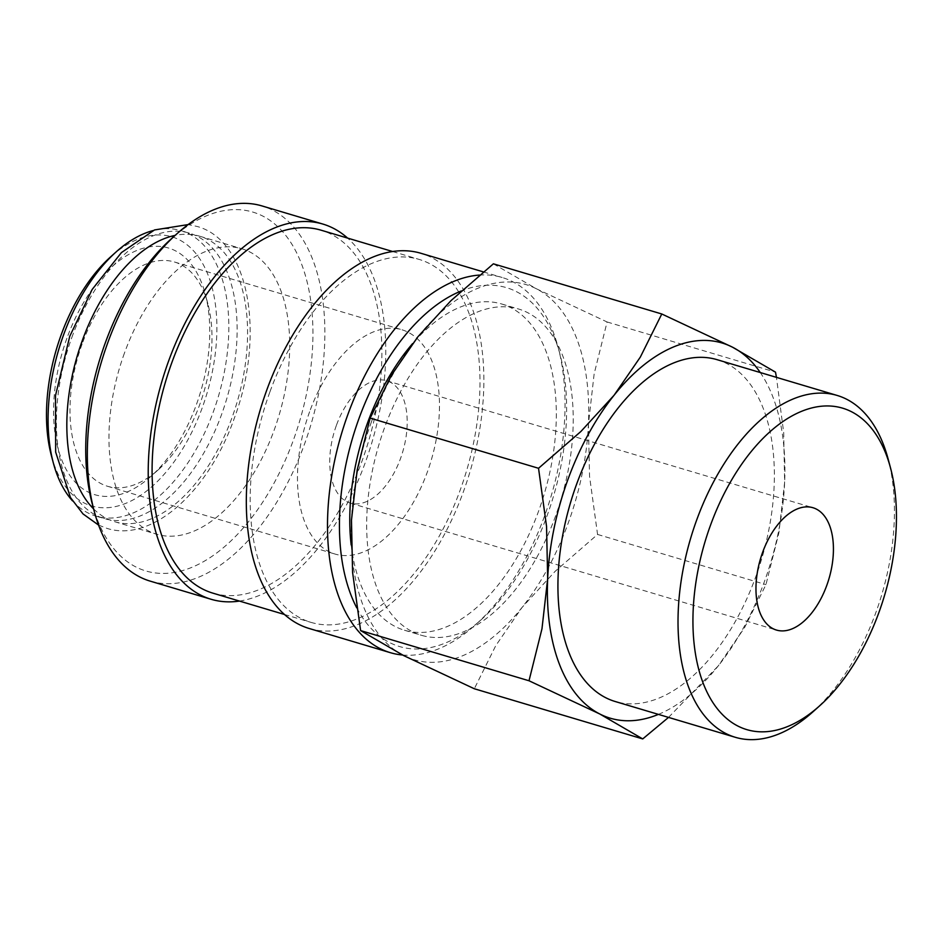 <?xml version="1.0" encoding="UTF-8"?>
<svg xmlns="http://www.w3.org/2000/svg" width="943" height="943" viewBox="0 0 943 943"><rect width="100%" height="100%" fill="white"/><g stroke="black" fill="none" stroke-linecap="round" stroke-linejoin="round"><path stroke-width="0.71" stroke-dasharray="4.71 3.54" d="M71.821 337.523A148.935 83.196 -73.4 0 1 189.284 233.11A148.935 83.196 -73.4 0 1 221.688 414.177A148.935 83.196 -73.4 0 1 104.225 518.591A148.935 83.196 -73.4 0 1 71.821 337.523M351.173 544.948A170.223 95.078 106.6 0 0 404.441 630.23A170.223 95.078 106.6 0 0 538.677 510.906A170.223 95.078 106.6 0 0 501.641 303.976A170.223 95.078 106.6 0 0 412.61 343.582M555.58 515.951A170.223 95.078 -73.4 0 1 421.356 635.276A170.223 95.078 -73.4 0 1 384.32 428.334A170.223 95.078 -73.4 0 1 518.556 309.009A170.223 95.078 -73.4 0 1 555.58 515.951M402.555 655.008A195.755 109.341 106.6 0 0 475.531 624.796A195.755 109.341 106.6 0 0 544.748 515.467A195.755 109.341 106.6 0 0 558.162 347.437A195.755 109.341 106.6 0 0 502.159 277.49A195.755 109.341 106.6 0 0 479.539 275.061M356.772 607.87A187.244 104.59 106.6 0 0 481.024 619.869A187.244 104.59 106.6 0 0 547.235 515.291A187.244 104.59 106.6 0 0 560.059 354.568A187.244 104.59 106.6 0 0 461.339 290.939M309.198 628.498A195.755 109.341 106.6 0 0 463.567 491.279A195.755 109.341 106.6 0 0 420.979 253.302M212.918 593.159A189.366 105.781 106.6 0 0 362.253 460.408A189.366 105.781 106.6 0 0 321.056 230.186M269.816 392.17A189.366 105.781 106.6 0 0 311.013 622.38A189.366 105.781 106.6 0 0 460.361 489.629A189.366 105.781 106.6 0 0 419.152 259.419A189.366 105.781 106.6 0 0 269.816 392.17M150.208 581.136A195.755 109.341 106.6 0 0 304.577 443.905A195.755 109.341 106.6 0 0 261.989 205.928M239.463 601.068A195.755 109.341 106.6 0 0 365.471 462.046A195.755 109.341 106.6 0 0 347.602 238.096M92.308 504.057A187.244 104.59 106.6 0 0 185.099 569.82A187.244 104.59 106.6 0 0 293.532 439.697A187.244 104.59 106.6 0 0 292.236 244.791A187.244 104.59 106.6 0 0 171.355 238.756M93.605 508.902A148.935 83.196 106.6 0 0 114.669 521.703A148.935 83.196 106.6 0 0 232.131 417.289A148.935 83.196 106.6 0 0 199.727 236.221A148.935 83.196 106.6 0 0 175.08 235.408M124.405 353.189A148.935 83.196 106.6 0 0 156.809 534.257A148.935 83.196 106.6 0 0 274.26 429.843A148.935 83.196 106.6 0 0 241.856 248.775A148.935 83.196 106.6 0 0 124.405 353.189M51.417 455.764A140.424 78.446 106.6 0 0 121.01 505.094A140.424 78.446 106.6 0 0 202.332 407.506A140.424 78.446 106.6 0 0 201.354 261.317A140.424 78.446 106.6 0 0 110.696 256.791M72.481 500.839A148.935 83.196 106.6 0 0 95.915 516.116A148.935 83.196 106.6 0 0 213.377 411.702A148.935 83.196 106.6 0 0 180.973 230.634A148.935 83.196 106.6 0 0 152.99 230.599M668.528 717.399L718.248 665.911A195.755 109.341 106.6 0 0 764.632 580.971A195.755 109.341 106.6 0 0 784.623 482.521A195.755 109.341 106.6 0 0 760.27 372.544M658.426 714.381A195.755 109.341 106.6 0 0 718.248 665.911L744.522 627.732L765.964 584.625L778.918 532.689L784.623 482.521L783.692 432.578L776.443 377.365M371.471 421.769A195.755 109.341 106.6 0 0 351.468 520.218A195.755 109.341 106.6 0 0 403.569 655.526A195.755 109.341 106.6 0 0 522.045 607.457A195.755 109.341 106.6 0 0 568.429 522.516A195.755 109.341 106.6 0 0 588.432 424.067A195.755 109.341 106.6 0 0 536.343 288.758A195.755 109.341 106.6 0 0 417.855 336.828A195.755 109.341 106.6 0 0 371.471 421.769M493.378 263.816L536.343 288.758L607.092 321.976L594.137 373.911L588.432 424.067L589.54 476.262L597.567 534.445L555.144 571.317L522.045 607.457L495.77 645.649L474.317 688.755M812.89 711.882A178.345 99.616 106.6 0 0 875.964 612.266A178.345 99.616 106.6 0 0 888.176 459.182M717.069 359.672A178.345 99.616 -73.4 0 1 755.873 576.491A178.345 99.616 -73.4 0 1 615.225 701.521M336.356 425.482A63.829 35.657 106.6 0 0 350.242 503.079A63.829 35.657 106.6 0 0 400.586 458.333A63.829 35.657 106.6 0 0 386.701 380.736A63.829 35.657 106.6 0 0 336.356 425.482M82.112 344.018A117.026 65.373 106.6 0 0 107.573 486.282A117.026 65.373 106.6 0 0 158.471 469.614A117.026 65.373 106.6 0 0 199.857 404.252A117.026 65.373 106.6 0 0 207.873 303.799A117.026 65.373 106.6 0 0 174.396 261.977A117.026 65.373 106.6 0 0 82.112 344.018M309.599 411.796A117.026 65.373 106.6 0 0 335.06 554.06A117.026 65.373 106.6 0 0 427.344 472.019A117.026 65.373 106.6 0 0 401.883 329.755A117.026 65.373 106.6 0 0 309.599 411.796M66.918 338.231A128.731 71.904 106.6 0 0 67.813 472.243A128.731 71.904 106.6 0 0 150.915 476.392A128.731 71.904 106.6 0 0 196.439 404.488A128.731 71.904 106.6 0 0 205.256 293.992A128.731 71.904 106.6 0 0 141.462 248.775A128.731 71.904 106.6 0 0 66.918 338.231M607.092 321.976L775.5 372.143M597.567 534.445L765.964 584.625M98.591 525.098L106.995 528.386C152.365 542.897 208.698 491.22 234.206 418.515C265.384 335.826 249.789 240.465 196.957 226.426L188.117 224.587M404.441 630.23L421.356 635.276M481.024 619.869L475.531 624.796M284.48 614.482L311.013 622.38M114.669 521.703L156.809 534.257M350.242 503.079L776.466 630.065M107.573 486.282L335.06 554.06M158.471 469.614L150.915 476.392M95.915 516.116L104.225 518.591M180.973 230.634L189.284 233.11M207.873 303.799L205.256 293.992M174.396 261.977L401.883 329.755M386.701 380.736L812.913 507.711M199.727 236.221L241.856 248.775M392.618 251.51L419.152 259.419M483.37 271.89L502.159 277.49M560.059 354.568L558.162 347.437M501.641 303.976L518.556 309.009"/><path stroke-width="1.41" d="M412.61 343.582A170.223 95.078 106.6 0 0 367.405 423.301A170.223 95.078 106.6 0 0 351.173 544.948M479.539 275.061A195.755 109.341 106.6 0 0 347.79 414.72A195.755 109.341 106.6 0 0 390.378 652.686A195.755 109.341 106.6 0 0 402.555 655.008M461.339 290.939A187.244 104.59 106.6 0 0 358.835 418.916A187.244 104.59 106.6 0 0 356.772 607.87M483.37 271.89L420.979 253.302A195.755 109.341 106.6 0 0 266.61 390.532A195.755 109.341 106.6 0 0 309.198 628.498L390.378 652.686M392.618 251.51L321.056 230.186A189.366 105.781 106.6 0 0 171.72 362.949A189.366 105.781 106.6 0 0 212.918 593.159L284.48 614.482M347.602 238.096A195.755 109.341 106.6 0 0 322.883 224.069L261.989 205.928A195.755 109.341 106.6 0 0 176.848 233.829A195.755 109.341 106.6 0 0 107.62 343.158A195.755 109.341 106.6 0 0 94.206 511.189A195.755 109.341 106.6 0 0 150.208 581.136L211.102 599.276A195.755 109.341 106.6 0 0 239.463 601.068M322.883 224.069A195.755 109.341 106.6 0 0 168.514 361.299A195.755 109.341 106.6 0 0 211.102 599.276M176.848 233.829L171.355 238.756A187.244 104.59 106.6 0 0 105.133 343.335A187.244 104.59 106.6 0 0 92.308 504.057L94.206 511.189M175.08 235.408A148.935 83.196 106.6 0 0 82.265 340.635A148.935 83.196 106.6 0 0 93.605 508.902M152.99 230.599A148.935 83.196 106.6 0 0 116.189 251.864L110.696 256.791A140.424 78.446 106.6 0 0 61.036 335.225A140.424 78.446 106.6 0 0 51.417 455.764L53.315 462.895A148.935 83.196 106.6 0 0 72.481 500.839M116.189 251.864A148.935 83.196 106.6 0 0 63.511 335.048A148.935 83.196 106.6 0 0 53.315 462.895M776.443 377.365L775.5 372.143L732.534 347.201L661.786 313.984L640.332 357.091L614.058 395.27L580.959 431.423L538.536 468.282L546.551 526.477L547.671 578.66L541.966 628.828L529.011 680.763L599.76 713.981A195.755 109.341 106.6 0 0 658.426 714.381M760.27 372.544A195.755 109.341 106.6 0 0 732.534 347.201A195.755 109.341 106.6 0 0 614.058 395.27A195.755 109.341 106.6 0 0 567.674 480.223A195.755 109.341 106.6 0 0 547.671 578.66A195.755 109.341 106.6 0 0 599.76 713.981L642.725 738.923L668.528 717.399M642.725 738.923L474.317 688.755L403.569 655.526L360.603 630.584L352.588 572.401L351.468 520.218L357.173 470.05L370.139 418.114L391.581 375.008L417.855 336.828L450.954 300.676L493.378 263.816L661.786 313.984M890.557 468.093L888.176 459.182A178.345 99.616 106.6 0 0 837.16 395.447A178.345 99.616 106.6 0 0 696.512 520.477A178.345 99.616 106.6 0 0 735.316 737.296A178.345 99.616 106.6 0 0 812.89 711.882L819.762 705.718A167.713 93.675 106.6 0 0 879.065 612.054A167.713 93.675 106.6 0 0 890.557 468.093A167.713 93.675 106.6 0 0 807.444 409.179A167.713 93.675 106.6 0 0 710.315 525.734A167.713 93.675 106.6 0 0 711.482 700.319A167.713 93.675 106.6 0 0 819.762 705.718M735.316 737.296L615.225 701.521A178.345 99.616 -73.4 0 1 576.421 484.702A178.345 99.616 -73.4 0 1 717.069 359.672L837.16 395.447M826.811 585.32A63.829 35.657 -73.4 0 1 776.466 630.065A63.829 35.657 -73.4 0 1 762.581 552.468A63.829 35.657 -73.4 0 1 812.913 507.711A63.829 35.657 -73.4 0 1 826.811 585.32M370.139 418.114L538.536 468.282M360.603 630.584L529.011 680.763M188.117 224.587L154.487 229.951L121.447 252.571L92.202 289.43L69.747 336.309L55.507 395.565L55.649 452.051L70.442 497.491L82.996 513.911L98.591 525.098"/></g></svg>
